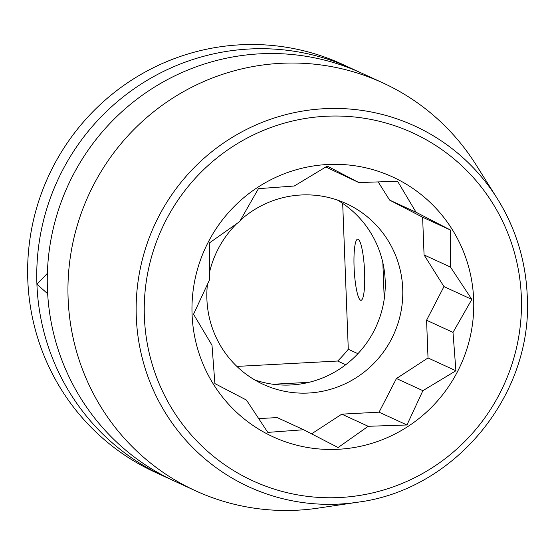 <?xml version="1.0" encoding="UTF-8"?>
<svg xmlns="http://www.w3.org/2000/svg" width="555" height="555" viewBox="0 0 555 555"><rect width="100%" height="100%" fill="white"/><g stroke="black" fill="none" stroke-linecap="round" stroke-linejoin="round"><path stroke-width="0.83" d="M236.881 366.411L337.655 361.041A130.578 128.219 114.7 0 0 348.283 349.262L342.685 203.407M254.724 379.918A99.463 97.666 114.7 0 0 273.088 384.254L308.962 382.339A99.463 97.666 114.7 0 0 384.233 298.965L382.846 262.688A99.463 97.666 114.7 0 0 337.378 200.043M348.283 349.262L357.919 353.688M354.09 267.295A30.601 5.141 86.9 0 1 357.725 239.15A30.601 5.141 86.9 0 1 364.607 272.13A30.601 5.141 86.9 0 1 360.979 300.276A30.601 5.141 86.9 0 1 354.09 267.295M47.661 293.762L36.914 284.202L47.369 273.372M195.339 490.696L174.652 481.192A224.428 220.384 -65.3 0 1 47.432 289.03A224.428 220.384 114.7 0 1 259.775 53.835A224.428 220.384 114.7 0 1 362.054 73.322L382.742 82.827A224.428 220.384 114.7 0 0 280.455 63.339A224.428 220.384 114.7 0 0 68.112 298.534A224.428 220.384 114.7 0 0 195.339 490.696A224.428 220.384 114.7 0 0 297.626 510.184A224.428 220.384 114.7 0 0 318.327 508.089L357.677 502.219C455.017 489.905 533.216 394.778 527.25 296.016C525.738 260.732 515.727 228.23 497.224 198.496A198.572 194.992 114.7 0 0 273.816 118.153A198.572 194.992 114.7 0 0 136.287 316.808A198.572 194.992 114.7 0 0 357.677 502.219M169.428 478.708A224.428 220.384 -65.3 0 1 164.134 476.363A224.428 220.384 -65.3 0 1 36.914 284.202A224.428 220.384 114.7 0 1 249.257 49.006A224.428 220.384 114.7 0 1 351.537 68.494A224.428 220.384 114.7 0 1 356.768 70.978M164.134 476.363L155.025 472.173A224.428 220.384 -65.3 0 1 32.01 226.953A224.428 220.384 -65.3 0 1 240.142 44.816A224.428 220.384 -65.3 0 1 342.421 64.304L351.537 68.494M527.236 295.975A198.572 194.992 114.7 0 0 497.224 198.496L476.051 164.814A224.428 220.384 114.7 0 0 382.742 82.827M473.651 299.395A143.023 140.443 -65.3 0 1 338.328 449.272A143.023 140.443 -65.3 0 1 192.072 314.401A143.023 140.443 -65.3 0 1 327.394 164.516A143.023 140.443 -65.3 0 1 473.651 299.395M211.996 345.231L193.549 314.234L209.485 279.921L209.485 242.882L239.6 221.646L258.443 188.665L294.275 186.008L327.29 166.105L358.856 182.567L397.588 181.249L416.035 212.239L450.5 230.041L450.493 267.08L471.84 299.409L453.005 332.389L455.905 370.761L422.889 390.664L406.954 424.977L368.215 426.296L338.099 447.538L303.64 429.743L267.801 432.394L246.455 400.065L214.896 383.602L211.996 345.231M471.84 299.409L443.965 286.595L424.069 254.932L422.619 217.227L389.603 200.098L378.142 181.853M450.493 267.08L424.069 254.932M453.005 332.389L426.573 320.242L443.965 286.595M455.905 370.761L428.023 357.947L426.573 320.242M422.889 390.664L396.457 378.524L428.023 357.947M406.954 424.977L379.072 412.171L396.457 378.524M368.215 426.296L341.783 414.155L379.072 412.171M311.577 433.844L341.783 414.155M303.64 429.743L277.209 417.596L258.609 418.588M358.856 182.567L325.792 166.986M416.035 212.239L389.603 200.098M450.5 230.041L422.619 217.227M207.459 284.146A99.463 97.666 114.7 0 0 263.292 384.393A99.463 97.666 114.7 0 0 308.622 393.023A99.463 97.666 114.7 0 0 400.856 312.305A99.463 97.666 114.7 0 0 346.341 203.629A99.463 97.666 114.7 0 0 301.011 194.992A99.463 97.666 114.7 0 0 240.398 220.203M236.867 223.526A99.463 97.666 114.7 0 0 209.415 272.734M273.088 384.254A99.463 97.666 114.7 0 0 291.091 384.969A99.463 97.666 -65.3 0 0 308.962 382.339M382.846 262.688A99.463 97.666 -65.3 0 1 384.233 298.965M337.655 361.041L345.703 364.739M521.339 296.856A191.468 188.013 114.7 0 0 325.535 116.286A191.468 188.013 114.7 0 0 144.383 316.94A191.468 188.013 114.7 0 0 340.18 497.502A191.468 188.013 114.7 0 0 521.339 296.856"/></g></svg>
